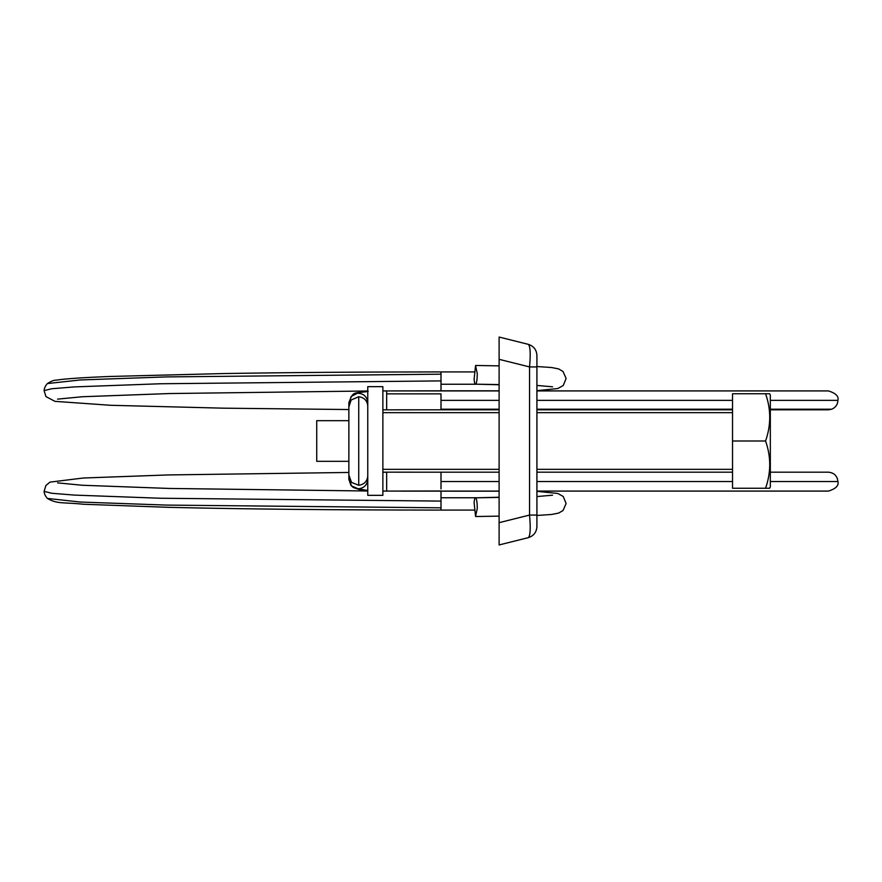 <?xml version="1.0" encoding="UTF-8"?>
<svg xmlns="http://www.w3.org/2000/svg" width="882" height="882" viewBox="0 0 882 882"><rect width="100%" height="100%" fill="white"/><g stroke="black" fill="none" stroke-linecap="round" stroke-linejoin="round"><path stroke-width="1.32" d="M382.876 495.232L382.876 386.658L367.761 386.658L367.761 495.342L382.876 495.342M348.864 461.319L316.726 461.319L316.726 420.681L348.864 420.681M770.328 395.048L769.589 393.747L770.328 395.048L770.328 486.952L769.589 488.253L770.328 486.952M732.534 393.747L769.589 393.747L732.534 393.747L732.534 488.253L769.589 488.253M756.161 488.253L732.534 488.253M765.565 393.747C771.111 409.457 771.111 425.212 765.565 441L732.534 441M765.565 441C771.111 456.711 771.111 472.465 765.565 488.253M536.918 360.672L536.918 526.642C536.532 532.254 533.676 535.914 528.329 537.645C530.314 535.892 530.721 528.362 529.553 515.066L536.918 515.066L536.918 521.328M528.329 344.355C533.676 346.086 536.532 349.746 536.918 355.358L536.918 366.934L529.553 366.934C530.721 353.638 530.314 346.108 528.329 344.355L499.113 337.045L499.113 544.955L499.113 522.673L529.553 515.066L529.553 366.934L499.113 359.327M528.329 537.645L499.113 544.955M499.113 497.426L475.806 497.812C475.067 497.084 474.505 498.672 474.108 502.564L475.552 516.433L477.272 508.374C477.239 502.961 476.743 499.444 475.806 497.812L499.113 497.228M499.113 384.574L475.806 384.188C475.067 384.916 474.505 383.328 474.108 379.436L475.552 365.567L477.272 373.626C477.239 379.04 476.743 382.556 475.806 384.188L499.113 384.773M382.876 472.234L386.658 472.256L386.658 491.087L382.876 491.065L499.113 491.186L441 491.175L441 497.746L475.222 497.746M441 497.746L441 510.083L474.119 510.083M382.876 472.168L441 472.19L441 488.926M386.658 491.087L441 490.987M367.761 479.367L367.728 480.117C366.802 485.475 363.582 488.352 358.07 488.782L351.499 485.894L348.886 478.606M367.761 475.861L367.728 476.622C366.956 481.649 363.957 484.527 358.731 485.276L351.499 482.399L348.886 475.111M367.761 406.139L367.728 405.378C366.956 400.351 363.957 397.473 358.731 396.724L351.135 400.009L348.886 406.889M367.761 402.633L367.728 401.883C366.614 396.161 363.152 393.284 357.342 393.273L351.135 396.503L348.886 403.394M382.876 409.832L441 409.81L441 393.857L386.658 393.857L386.658 391.002M386.658 409.777L386.658 393.857M499.113 390.913L382.876 390.935L441 390.825L441 371.917L474.119 371.917M475.222 384.254L441 384.254M499.113 390.814L441 390.814L499.113 390.825M441 481.517L499.113 481.517M536.918 481.517L732.534 481.517M770.328 481.517L837.9 481.517C839.003 485.574 835.849 488.771 828.452 491.087L536.918 491.087M358.07 488.782L367.761 490.502L359.768 489.697L353.23 487.47L350.992 485.42L348.864 479.367L348.864 402.633C353.473 390.792 353.032 393.637 368.191 391.443M382.876 491.053L386.658 491.076M358.731 396.724L358.731 485.276M770.328 409.204L831.792 409.204C835.706 407.429 837.746 404.485 837.9 400.362L770.328 400.362M732.534 400.362L536.918 400.362M499.113 400.362L441 400.362M732.534 409.204L536.918 409.204M499.113 409.204L441 409.204M441 510.083C335.612 510.039 244.854 509.135 168.705 507.337L83.547 504.261C63.03 502.078 57.429 504.306 47.396 498.44L80.383 502.045L166.389 505.088L441 507.823M348.864 472.454L168.374 474.935L83.36 478.011L49.998 482.123L45.908 485.486L44.1 491.373L51.795 493.27L74.375 495.089L160.425 498.242L441 501.097M441 374.177L166.389 376.912L80.383 379.955L47.396 383.56C51.178 381.167 54.034 380.043 55.952 380.197C64.518 378.797 82.721 377.54 110.559 376.449L223.488 373.56C289.318 372.48 361.829 371.928 441 371.917M441 380.903L160.425 383.758L74.375 386.911L51.795 388.73L44.1 390.627L45.963 396.591L54.971 401.354L110.636 405.29L223.631 408.179L348.864 409.546M732.534 412.655L536.918 412.655M499.113 412.655L382.876 412.655M382.876 469.345L499.113 469.345M536.918 469.345L732.534 469.345M499.113 516.135L475.784 516.521M475.784 365.479L499.113 365.865M402.291 491.131L499.113 491.087M441 472.19L499.113 472.19M536.918 472.19L732.534 472.19M770.328 472.19L828.452 472.19C834.118 472.752 837.272 475.861 837.9 481.517M441 409.81L499.113 409.81M536.918 409.81L732.534 409.81M770.328 409.81L828.452 409.81L831.792 409.204M536.918 390.913L828.452 390.913C835.827 393.218 838.98 396.371 837.9 400.362M536.918 515.474L551.735 514.46L558.637 513.07L563.014 510.535L566.112 503.523L563.245 496.489L557.788 493.457L536.918 491.329M552.584 495.188L536.918 496.566M57.584 482.873L82.434 485.265L169.41 488.452L367.761 491.009M44.1 491.373C44.265 493.854 45.368 496.213 47.396 498.44M441 390.913L402.291 390.869M57.584 399.127L82.434 396.735L169.41 393.548L367.761 390.991M44.1 390.627C44.265 388.146 45.368 385.787 47.396 383.56M536.918 366.526L551.735 367.54L558.648 368.93L563.014 371.476L566.112 378.477L563.245 385.522L557.788 388.543L536.918 390.671M536.918 385.434L552.584 386.812"/></g></svg>
